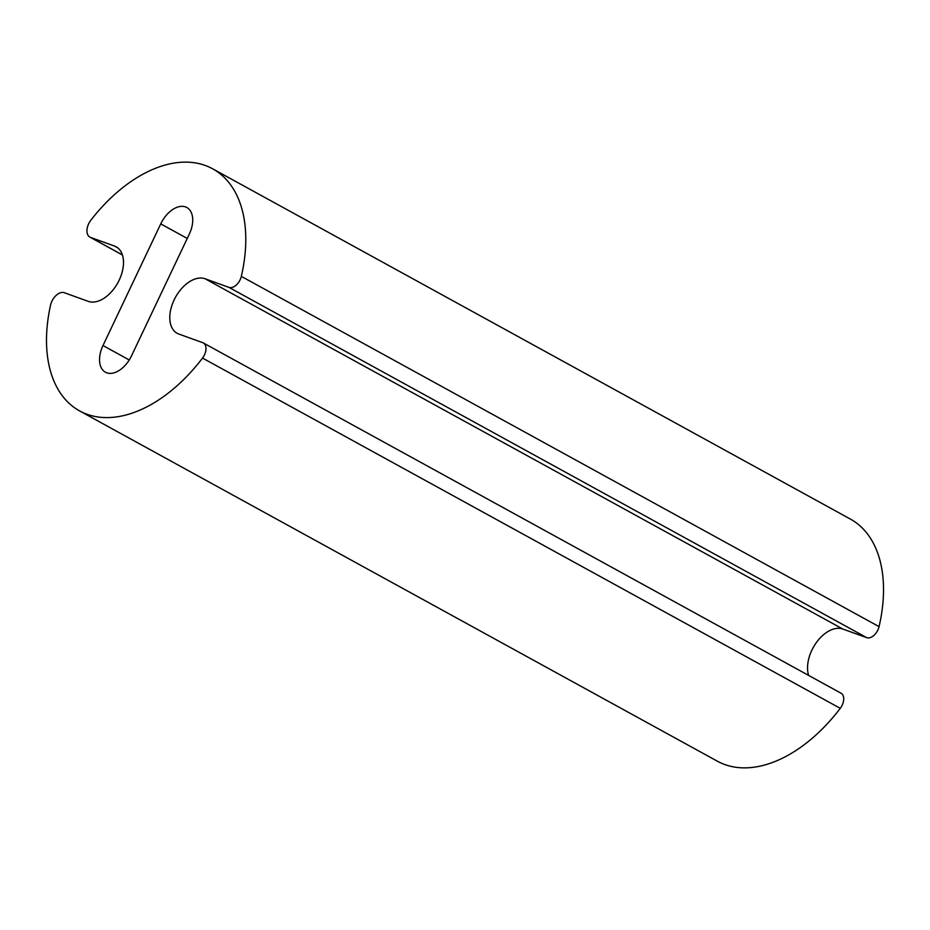 <?xml version="1.0" encoding="UTF-8"?>
<svg xmlns="http://www.w3.org/2000/svg" width="930" height="930" viewBox="0 0 930 930"><rect width="100%" height="100%" fill="white"/><g stroke="black" fill="none" stroke-linecap="round" stroke-linejoin="round"><path stroke-width="1.4" d="M212.633 168.795A138.128 84.653 118.8 0 1 241.323 276.373A11.032 6.766 118.8 0 1 229.001 287.393L205.065 278.756A30.69 18.809 -61.2 0 0 174.759 298.646A30.69 18.809 -61.2 0 0 177.153 333.3A30.69 18.809 -61.2 0 0 178.804 334.044L202.74 342.682A11.032 6.766 118.8 0 1 203.333 342.949A11.032 6.766 118.8 0 1 202.531 358.073A138.128 84.653 118.8 0 1 79.643 410.932A138.128 84.653 118.8 0 1 50.557 305.121A12.276 7.521 118.8 0 1 64.298 292.706L88.234 301.355A30.69 18.809 -61.2 0 0 118.54 281.453A30.69 18.809 -61.2 0 0 116.134 246.799A30.69 18.809 -61.2 0 0 114.483 246.055L90.559 237.417A12.276 7.521 118.8 0 1 89.896 237.115A12.276 7.521 118.8 0 1 90.896 220.154A138.128 84.653 118.8 0 1 212.633 168.795L850.369 519.068A138.128 84.653 118.8 0 1 879.059 626.646A11.032 6.766 118.8 0 1 866.737 637.666L842.801 629.029A30.69 18.809 -61.2 0 0 816.714 642.095A30.69 18.809 -61.2 0 0 808.623 675.401M203.333 342.949L841.069 693.222A11.032 6.766 118.8 0 1 840.267 708.346A138.128 84.653 118.8 0 1 717.379 761.205L79.643 410.932M160.751 223.886L102.986 345.542A24.552 15.054 -61.2 0 0 105.427 372.209A24.552 15.054 -61.2 0 0 131.514 355.841L189.278 234.186A24.552 15.054 -61.2 0 0 186.837 207.518A24.552 15.054 -61.2 0 0 160.751 223.886L187.256 238.452M842.801 629.029L205.065 278.756M840.267 708.346L202.531 358.073M117.645 247.787L114.483 246.055M122.388 254.901L90.559 237.417M879.059 626.646L241.323 276.373M866.737 637.666L229.001 287.393M129.247 359.968L102.986 345.542M122.423 254.983L89.896 237.115"/></g></svg>
